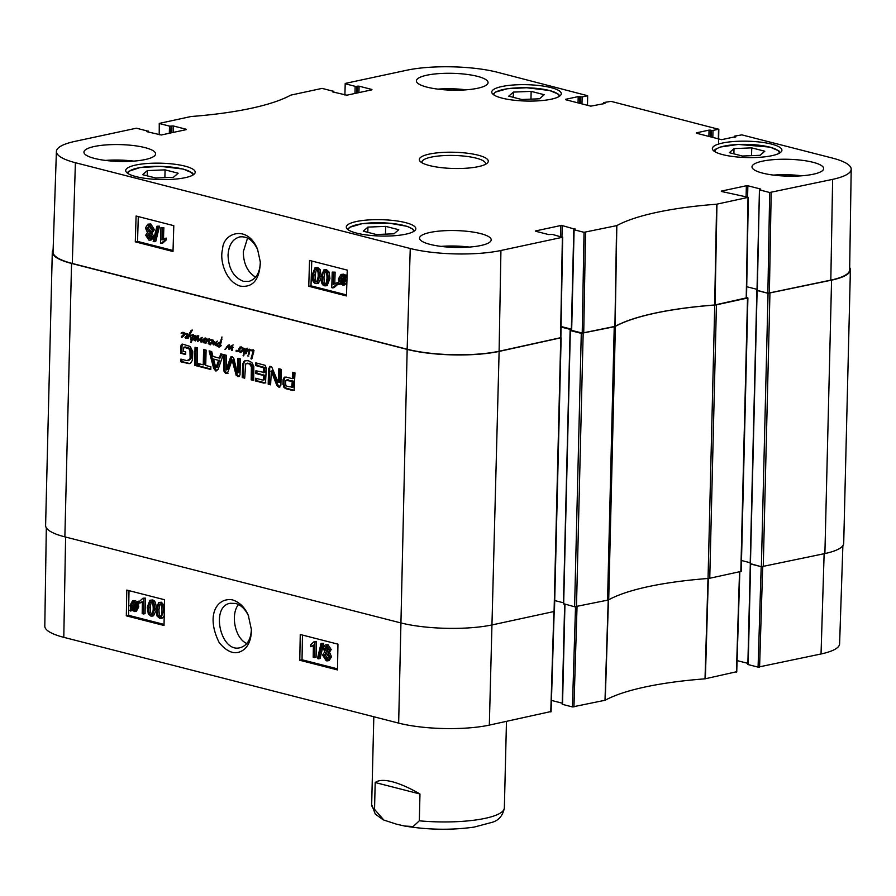 <?xml version="1.0" encoding="UTF-8"?>
<svg xmlns="http://www.w3.org/2000/svg" width="896" height="896" viewBox="0 0 896 896"><rect width="100%" height="100%" fill="white"/><g stroke="black" fill="none" stroke-linecap="round" stroke-linejoin="round"><path stroke-width="1.34" d="M394.061 233.789L376.32 234.528L363.261 231.179L367.931 227.102L385.672 226.374L398.742 229.712L394.061 233.789M742.403 156.027L729.333 152.678L734.014 148.602L751.744 147.874L764.814 151.222L760.133 155.299L742.403 156.027M508.738 96.174L513.408 92.098L531.149 91.37L544.208 94.718L539.538 98.795L521.797 99.523L508.738 96.174M155.725 178.013L142.666 174.675L147.336 170.598L165.077 169.859L178.136 173.208L173.466 177.285L155.725 178.013M255.629 277.166C247.565 272.149 243.466 263.693 243.309 251.787L247.542 238.101M771.602 144.122A34.776 8.176 -178.6 0 1 781.906 150.226A34.776 8.176 -178.6 0 1 746.939 157.55A34.776 8.176 -178.6 0 1 712.365 148.523A34.776 8.176 -178.6 0 1 733.846 141.512A34.776 8.176 -178.6 0 1 771.602 144.122M582.221 333.077L571.659 330.366L574.112 229.768L584.035 232.31L582.221 333.077L615.138 326.346A185.83 43.691 -178.6 0 1 714.672 304.998L746.211 297.92M571.368 329.157L561.075 326.514M535.674 231.258L548.52 234.55L552.451 234.416L562.374 237.306L500.931 250.488A64.131 15.086 -178.6 0 1 410.256 248.494L75.398 162.714A64.131 15.086 -178.6 0 1 56.403 151.446L53.043 252.022A65.038 15.288 1.4 0 0 72.296 263.458L407.154 349.227A65.038 15.288 1.4 0 0 499.106 351.243L560.56 337.725M830.816 280.123A65.038 15.288 1.4 0 0 849.643 269.853L851.2 169.221A64.131 15.086 -178.6 0 1 832.63 179.357L769.686 192.506L767.872 293.261L830.816 280.123L832.63 179.357M767.872 293.261L757.31 290.562L759.45 189.773L760.682 189.414M757.019 289.341L746.726 286.709L757.019 289.341M165.077 169.859L164.886 177.643M147.336 170.598L147.213 175.84M751.744 147.874L751.554 155.646M734.014 148.602L733.88 153.843M385.672 226.374L385.482 234.147M367.931 227.102L367.808 232.344M513.408 92.098L513.285 97.339M531.149 91.37L530.958 99.142M327.006 278.466L326.122 283.517L324.565 284.234C323.154 284.312 322.459 282.005 322.493 277.312C322.75 272.686 323.568 270.76 324.934 271.544C326.346 271.466 327.029 273.773 327.006 278.466M325.17 271.622L323.982 277.01C323.96 281.702 324.643 284.01 326.054 283.931M324.374 271.522L324.934 271.544M324.498 285.802C322.078 285.298 320.936 282.341 321.059 276.942L323.814 269.931L324.99 269.987L327.51 272.238L328.429 278.835L325.685 285.858L324.498 285.802M323.814 269.931L326.48 269.685L329 271.936L329.93 278.533L327.174 285.555L325.685 285.858M333.614 272.462L333.245 284.581L336.09 283.002L336.034 284.838L332.651 287.885L331.755 287.661L332.226 272.104L335.115 272.16L334.768 283.528M336.034 284.838L337.534 284.536L337.59 282.699L336.09 283.002M337.534 284.536L334.141 287.582L332.651 287.885M335.115 272.16L332.226 272.104M342.126 275.643L341.062 280.347M339.842 281.826L339.483 279.126L342.194 275.666L343.84 276.942L339.842 281.826M341.331 275.621L342.194 275.666M340.245 282.666L344.254 277.76L344.635 280.493L341.914 283.998L340.245 282.666L341.734 282.363L343.493 283.718M344.557 278.925L341.734 282.363M342.798 284.032L343.403 283.696M338.688 284.558L338.453 278.902L341.006 274.445L344.478 276.158L345.386 275.05L345.666 280.739L343.134 285.219L339.595 283.461L338.688 284.558L340.222 284.2M341.006 274.445L343.694 274.176L345.979 275.856M347.11 275.072L345.386 275.05M347.088 275.531L345.878 275.778M347.077 275.834L344.926 276.931M346.427 276.629L346.998 278.398M346.875 282.397L344.635 284.917L343.134 285.219M150.774 236.622L148.87 238.515L147.112 235.581L149.005 233.666L150.774 236.622M149.531 238.549L150.091 238.269M149.173 233.71L148.602 235.278L150.36 238.213M148.344 233.632L149.005 233.666M148.434 225.781L149.251 225.814L151.446 229.589L149.094 232.109L146.866 228.334L149.251 225.814L148.355 228.032L150.595 231.806M149.89 232.154L150.562 231.818M152.208 236.925L150.114 240.15L148.848 240.083L145.678 235.2L147.448 232.523L145.432 227.998L147.874 224.19L149.307 224.258L152.88 229.958L150.595 233.33L152.208 236.925L153.698 236.622L151.614 239.848L150.114 240.15M147.874 224.19L150.797 223.955L154.381 229.656L152.096 233.027L153.698 236.622M152.096 233.027L150.595 233.33M154.291 241.685L153.171 241.394L156.934 226.218L158.054 226.498L154.291 241.685L155.781 241.382L159.544 226.195L158.054 226.498M159.544 226.195L156.934 226.218M162.344 227.864L161.974 239.982L164.819 238.403L164.763 240.24L161.37 243.298L160.474 243.062L160.955 227.506L163.834 227.562L163.486 238.93M164.763 240.24L166.253 239.938L166.309 238.101L164.819 238.403M166.253 239.938L162.87 242.995L161.37 243.298M163.834 227.562L160.955 227.506M318.214 276.214L317.341 281.266L315.784 281.982C314.362 282.061 313.678 279.754 313.712 275.061C313.97 270.435 314.787 268.509 316.154 269.293C317.554 269.214 318.248 271.522 318.214 276.214M316.378 269.371L315.202 274.758C315.168 279.451 315.862 281.758 317.274 281.68M315.582 269.27L316.154 269.293M315.717 283.55C313.298 283.046 312.144 280.09 312.278 274.691L315.034 267.68L316.198 267.736L318.718 269.987L319.648 276.584L316.893 283.606L315.717 283.55M315.034 267.68L317.688 267.434L320.219 269.685L321.138 276.282M321.048 277.962L318.394 283.304L316.893 283.606M138.298 216.586L137.536 241.394L173.029 250.488M311.752 261.016L310.99 285.824L346.494 294.918M173.79 225.669L173.006 251.507L135.296 241.842L136.091 216.014L173.79 225.669M135.296 241.842L137.536 241.394M347.256 270.11L346.461 295.938L308.75 286.272L309.546 260.445L347.256 270.11M308.75 286.272L310.99 285.824M260.31 261.274C260.187 272.373 256.346 279.093 248.774 281.434L243.466 281.333C233.71 277.48 228.558 268.722 228.043 255.069C228.76 245.056 232.59 239.008 239.557 236.947C247.083 235.973 253.131 240.229 257.69 249.704M240.341 286.126C252.795 287.75 259.482 279.81 260.378 262.326L257.6 249.458C247.643 224.067 222.813 232.915 222.611 249.155C219.318 260.165 225.725 281.826 240.341 286.126M133.739 161.112A35.84 8.422 1.4 0 0 105.414 160.418M469.347 247.072A35.84 8.422 1.4 0 0 441.022 246.389M801.808 175.795A35.84 8.422 1.4 0 0 773.483 175.101M466.2 89.824A35.84 8.422 1.4 0 0 437.875 89.13M480.592 233.587A35.84 8.422 -178.6 0 1 491.21 239.87A35.84 8.422 -178.6 0 1 455.168 247.419A35.84 8.422 -178.6 0 1 419.552 238.112A35.84 8.422 -178.6 0 1 441.683 230.888A35.84 8.422 -178.6 0 1 480.592 233.587M813.053 162.299A35.84 8.422 -178.6 0 1 823.659 168.582A35.84 8.422 -178.6 0 1 787.629 176.131A35.84 8.422 -178.6 0 1 752.002 166.835A35.84 8.422 -178.6 0 1 774.144 159.6A35.84 8.422 -178.6 0 1 813.053 162.299M477.434 76.339A35.84 8.422 -178.6 0 1 488.051 82.611A35.84 8.422 -178.6 0 1 452.021 90.16A35.84 8.422 -178.6 0 1 416.394 80.864A35.84 8.422 -178.6 0 1 438.525 73.64A35.84 8.422 -178.6 0 1 477.434 76.339M144.984 147.616A35.84 8.422 -178.6 0 1 155.59 153.899A35.84 8.422 -178.6 0 1 119.56 161.448A35.84 8.422 -178.6 0 1 83.944 152.152A35.84 8.422 -178.6 0 1 106.075 144.917A35.84 8.422 -178.6 0 1 144.984 147.616M405.53 222.622A34.776 8.176 -178.6 0 1 415.834 228.715A34.776 8.176 -178.6 0 1 380.867 236.04A34.776 8.176 -178.6 0 1 346.293 227.013A34.776 8.176 -178.6 0 1 367.774 220.002A34.776 8.176 -178.6 0 1 405.53 222.622M551.006 87.618A34.776 8.176 -178.6 0 1 561.299 93.722A34.776 8.176 -178.6 0 1 526.333 101.046A34.776 8.176 -178.6 0 1 491.77 92.019A34.776 8.176 -178.6 0 1 513.251 84.997A34.776 8.176 -178.6 0 1 551.006 87.618M184.934 166.118A34.776 8.176 -178.6 0 1 195.227 172.211A34.776 8.176 -178.6 0 1 160.261 179.536A34.776 8.176 -178.6 0 1 125.698 170.509A34.776 8.176 -178.6 0 1 147.179 163.498A34.776 8.176 -178.6 0 1 184.934 166.118M421.982 162.77A31.853 7.493 -178.6 0 1 421.893 162.165A31.853 7.493 -178.6 0 1 453.925 155.456A31.853 7.493 -178.6 0 1 485.587 163.722A31.853 7.493 -178.6 0 1 485.464 164.315M429.52 165.57A34.507 8.12 1.4 0 0 463.008 168.403A34.507 8.12 1.4 0 0 487.222 163.15A34.507 8.12 1.4 0 0 454.003 152.253A34.507 8.12 1.4 0 0 420.28 161.515A34.507 8.12 1.4 0 0 429.52 165.57M721.325 191.453L748.339 197.333L716.621 204.21A186.726 43.904 1.4 0 0 616.829 225.602L584.035 232.31M721.336 191.106L746.368 185.741L746.099 196.661M747.589 197.042L747.869 185.774L746.368 185.741M747.869 185.774L760.693 189.056M759.763 189.963L769.686 192.506M734.854 137.189L734.866 136.035L741.888 134.882L832.205 158.021A64.131 15.086 -178.6 0 1 851.2 169.221M734.866 136.382L735.806 136.987M696.338 133.202L721.616 139.675L735.818 136.629M696.349 132.843L709.05 130.122L708.893 136.416M710.382 136.797L710.55 130.155L709.05 130.122M710.55 130.155L711.491 130.402L711.323 137.032M712.824 137.424L712.992 130.435L711.491 130.402M712.992 130.435L718.525 129.248L718.346 138.835M604.005 103.678L604.016 102.514L611.038 101.36L718.525 129.248M604.016 102.872L604.957 103.107M604.968 103.466L590.766 106.154L565.499 99.68M565.499 99.333L578.2 96.611L578.043 102.894M579.533 103.275L579.701 96.645L578.2 96.611M579.701 96.645L580.642 96.88L580.474 103.522M581.974 103.902L582.142 96.914L580.642 96.88M582.142 96.914L587.664 95.726L587.496 105.314M344.882 95.032L345.229 83.429L406.672 70.246A64.131 15.086 -178.6 0 1 497.347 72.24L587.664 95.726M345.229 83.776L355.152 86.318L354.973 93.453M356.485 93.128L356.653 86.352L355.152 86.318M356.653 86.352L357.582 86.15L357.414 92.926M358.926 92.602L359.083 86.184L357.582 86.15M359.083 86.184L371.907 89.466M371.918 89.824L346.886 95.189L332.562 91.874L333.491 91.314L333.469 92.109M159.23 134.837L159.264 123.402L190.982 116.525A186.726 43.904 1.4 0 0 290.774 95.133L322.067 88.39L333.491 91.314M159.578 123.581L169.501 126.123L169.322 133.258M170.834 132.933L171.002 126.157L169.501 126.123M171.002 126.157L171.931 125.955L171.763 132.742M173.275 132.418L173.432 125.989L171.931 125.955M173.432 125.989L186.256 129.282M186.256 129.629L161.235 134.994L146.91 131.678M146.899 131.331L147.84 131.13L147.818 131.914M56.403 151.446A64.131 15.086 -178.6 0 1 74.962 141.378L136.416 128.195L147.84 131.13M535.685 230.91L560.717 225.546L560.448 236.466M561.938 236.846L562.218 225.579L560.717 225.546M562.218 225.579L575.03 229.219M574.112 229.768L575.042 228.861M195.115 335.989L193.984 336.224L195.261 335.922L195.496 336.941L197.232 335.966L197.613 337.053L197.355 338.744L195.25 340.939L194.79 339.797L195.485 339.203L195.541 340.021L197.165 336.974L196.918 336.392L196.022 337.008L194.275 340.312L194.947 337.142L194.264 336.168M194.947 337.142L196.067 336.896L195.81 335.798M194.298 339.338L194.902 339.214M194.219 339.64L194.802 339.517M194.152 339.931L194.712 339.808M196.022 337.008L197.445 336.28M195.541 340.021L196.896 339.55M195.07 340.334L196.661 339.786M196.784 336.47L197.434 335.81M195.664 336.717L196.448 336.549M195.496 336.941L196.19 336.784M193.973 336.056L195.294 335.955M194.152 335.72L194.768 335.586M247.419 355.869L248.819 355.981M251.451 350.762L249.805 350.235L252.907 350.067L253.77 351.658L251.742 359.072L250.936 358.77L253.042 351.658L252.862 350.784L251.451 350.762L252.571 350.526L250.925 350M253.982 350.538L252.571 350.526M252.862 350.784L253.546 350.627M253.042 351.658L253.781 351.501M252.896 352.733L253.646 352.576M251.955 356.093L252.728 355.925M251.619 356.742L252.504 356.574M251.541 356.877L252.47 356.675M250.936 358.77L251.978 358.546M251.059 358.904L251.854 358.736M251.496 350.022L252.358 349.944M249.805 350.482L250.925 350.246M249.782 350.784L249.267 353.707L248.326 354.525L249.222 350.392A5.88 4.077 77.9 0 1 249.234 350.504L250.902 350.538M249.222 350.09L247.33 351.019L248.36 349.429L249.211 349.272L249.805 350.235L249.222 350.392L249.794 349.966M247.901 350L249.48 349.182M248.45 350.784L249.021 349.754M248.898 349.866L249.659 349.686M249.805 350.235L249.222 350.392M248.248 354.11L249.178 353.909M248.203 354.245L249.133 354.043M248.326 354.525L248.976 354.39M191.106 339.573L192.853 336.011L190.938 335.563L192.326 334.746L193.424 336.381L192.595 339.226L193.894 339.539L192.282 339.92L191.038 342.574L191.106 339.573L192.226 339.035M191.083 339.674L189.414 335.014L188.115 338.408L187.443 338.15L189.661 332.685L192.382 330.086L189.818 334.387L190.926 337.266L190.725 339.382L192.696 339.562L191.576 339.797M191.531 339.83L192.696 339.562M190.68 342.182L191.397 342.026M192.282 339.92L193.782 339.707M192.595 339.226L193.491 338.912M193.133 335.16L190.938 335.563L193.446 334.51M192.752 335.261L192.058 335.328M192.517 335.406L193.189 335.261M191.856 339.147L192.696 338.968M191.106 339.27L191.699 339.147M191.654 330.198L192.27 330.064M190.96 330.747L191.89 330.546M189.661 332.685L190.59 332.494M187.858 337.12L188.619 336.963M189.414 335.014L190.008 334.891M239.758 348.354L239.142 351.826L238.885 350.515L236.197 351.68L236.163 350.246L236.566 351.378L237.91 350.717L239.982 347.021L240.173 348.264M240.341 347.682L242.614 347.715L242.693 348.891L241.797 347.861L240.184 348.23L241.64 347.357M239.68 347.368L240.386 347.211M239.243 348.869L240.05 348.701M239.109 349.194L239.96 349.014M238.907 349.574L239.859 349.373M238.47 350.213L240.027 349.328M236.97 351.299L239.59 349.966M237.686 351.142L236.566 351.378M239.019 350.493L237.91 350.717M236.197 351.68L237.149 350.862M238.885 350.515L239.579 350.37M238.717 350.918L239.478 350.773M238.683 351.31L239.366 351.165M238.638 351.49L239.322 351.344M246.635 350.56L246.534 349.003L244.944 350.594L245.347 353.046L247.262 350.426L246.781 352.184L245.314 353.786L244.597 352.789L243.488 355.869L244.149 349.194L243.174 349.227L240.867 352.643L239.994 351.982L243.936 348.376M241.091 347.928L242.861 347.67M242.043 350.504L240.598 351.803L242.245 351.422M240.699 351.938L241.931 350.526M241.998 349.832L243.062 349.597M242.435 349.81L243.029 349.675M241.17 351.344L242.928 349.63M240.05 351.59L240.845 351.422M239.994 351.982L240.621 351.848M240.139 352.419L241.114 351.736M246.534 349.003L247.184 348.858M246.758 349.541L247.363 349.406M245.347 353.046L246.467 352.8M243.757 348.925L244.418 348.779M243.656 348.947L244.44 348.802M245.448 350.056L245.269 348.958M244.328 350.291L245.246 350.101M244.104 351.243L244.888 351.075M243.6 352.352L245.224 351.008M244.35 353.842L244.72 352.117M243.118 355.488L243.902 355.32M244.686 353.08L245.269 352.957M246.434 353.55L245.818 352.845M243.096 348.555L244.171 348.488L244.854 349.642L247.05 348.645L247.262 350.437M246.59 348.443L247.722 348.208M245.974 349.395L246.714 348.522M244.854 349.642L245.818 349.429M244.294 348.981L244.216 348.32M209.339 338.901L207.928 339.214L209.339 338.901L209.72 340.088L208.611 343.918L209.126 339.539L208.018 339.898L205.878 343.358L206.405 339.774L204.893 339.853L205.688 338.856L207.043 340.01L209.194 338.901M207.043 340.01L209.048 338.968M205.218 339.226L206.808 338.621M205.027 339.427L204.422 342.91L203.65 342.003L204.221 339.517L201.062 342.205L201.242 338.453L197.758 341.466L198.71 335.81L198.094 340.715L201.925 337.445L201.398 341.298L204.714 338.184L205.027 339.427L206.338 338.979M206.438 340.2L207.525 339.528M207.021 341.522L207.558 339.965M205.901 341.768L206.774 341.578M205.677 342.317L206.562 342.126M205.498 342.877L206.27 342.72M208.869 339.528L209.574 339.371M208.51 339.606L209.597 339.427M208.522 342.843L209.227 342.698M208.354 343.168L209.104 343M208.23 343.482L208.947 343.325M209.462 340.592L211.344 339.595M209.731 340.211L210.84 339.853M202.866 339.853L205.71 338.016M201.398 341.298L203.986 339.618M201.925 337.445L201.208 337.669L201.925 337.512M201.309 338.43L202.328 337.434M199.416 339.517L200.357 339.315M198.789 340.144L199.506 340.29L198.094 340.715M198.71 335.81L198.229 336.134L198.822 336.011M198.094 338.576L198.845 338.408M197.658 339.797L198.453 339.629M197.434 341.118L198.554 340.872L198.778 339.562M201.242 338.453L201.902 338.307M200.827 340.122L201.477 339.987M200.704 340.816L201.354 340.682M200.659 341.298L201.342 341.152M202.182 341.97L201.779 341.051M204.221 339.517L205.05 339.338M203.65 342.003L204.322 341.858M204.422 342.91L203.806 342.832L204.366 342.709M211.747 342.742L210.302 344.053L211.949 343.661M210.403 344.176L211.635 342.765M212.307 340.715L212.878 341.466L210.235 344.859L209.754 343.829L212.408 341.23L210.795 340.166L212.565 339.909M210.795 340.166L209.698 340.525M211.702 342.07L212.8 341.712M212.15 342.048L212.733 341.914M210.874 343.582L212.632 341.869M209.754 343.829L210.549 343.661M209.698 344.221L210.325 344.086M209.843 344.658L210.818 343.974M211.546 339.584L209.72 340.088L211.546 339.584L212.755 340.581M213.046 344.21L213.192 340.178L214.066 341.779L213.685 344.03L216.765 341.432L215.981 345.666L215.376 345.15L216.082 342.451L213.517 344.893L213.046 344.21L214.211 343.616M214.637 344.658L214.166 343.963M215.466 345.498L216.037 345.386M216.115 342.474L217.347 341.118M213.685 344.03L215.275 343.426M213.494 341.51L214.054 341.387M213.136 343.515L213.808 343.381M183.389 335.485L181.944 336.784L183.59 336.403M182.045 336.907L183.277 335.507M184.498 333.805L186.928 333.726L187.466 335.429L185.64 338.341L185.046 337.434L186.85 335.485L186.256 333.962L184.498 333.805L181.877 337.602L181.406 336.56L184.061 333.962L183.154 332.842L181.104 333.211L183.187 332.326L184.498 333.805L186.021 333.29M181.283 332.875L182.986 332.338M182.392 332.394L183.187 332.326M181.227 333.021L182.403 332.629M181.171 333.066L182.347 332.774M181.104 333.211L182.302 332.83M182.437 332.898L184.206 332.651M183.355 334.813L184.453 334.443M183.792 334.779L184.386 334.656M182.526 336.325L184.285 334.611M181.406 336.56L182.19 336.392M181.35 336.952L181.978 336.818M181.496 337.4L182.47 336.717M184.52 334.208L185.618 333.57M187.376 333.726L185.73 334.006M186.256 333.962L186.984 333.805M186.85 335.485L187.466 335.35M186.581 336.19L187.309 336.034M186.189 336.918L187.074 336.728M185.517 337.557L187.018 337.03M186.76 338.094L186.133 337.366M184.554 333.771L185.674 333.525M224.997 349.395L228.323 345.083L229.634 346.203L229.858 347.962L232.467 345.251L232.254 350.426L231.56 349.754L232.12 346.091L229.611 349.518L228.861 349.104L228.637 345.688L225.467 349.294M228.334 345.934L229.275 345.554M229.107 346.696L229.678 346.573M229.13 347.782L229.846 347.626M229.04 348.186L230.261 347.536M228.939 348.6L230.16 347.939M228.906 348.88L230.059 348.354M228.861 349.104L230.026 348.634M229.074 349.485L229.734 349.339M232.12 346.091L232.792 345.957M232.109 346.774L232.747 346.64M231.874 348.174L232.59 348.029M231.739 348.701L232.523 348.533M231.56 349.754L232.366 349.586M231.706 350.325L232.288 350.202M231.202 345.946L233.162 344.904M230.53 347.066L231.414 346.875M229.858 347.962L230.798 347.76M226.8 346.618L229.443 344.837M225.478 348.421L226.498 348.208M225.232 348.824L226.128 348.634M220.013 343.918L220.282 342.675L217.403 344.568L218.758 346.259L220.595 345.307L220.674 346.282L218.87 347.01L217 345.968L216.586 344.702L218.378 342.72L220.36 342.07L221.95 336.952L220.45 345.094L219.61 345.173L220.718 343.773M219.789 344.512L220.55 344.355M219.61 345.173L220.461 344.994M221.189 339.27L222.006 339.091M221.043 339.73L221.838 339.562M220.528 341.69L221.2 341.544M219.565 342.205L221.122 341.914M218.378 342.72L221.099 341.891M217.986 343.885L216.922 343.918L219.498 342.474M216.731 344.198L217.896 343.896M216.843 344.176L217.829 343.963M216.586 344.702L217.426 344.523M217 345.968L217.784 345.8M219.61 346.942L218.12 345.722M219.061 346.192L220.651 345.755M219.755 346.08L221.234 345.632M220.282 342.675L221.066 342.507M220.226 343.022L220.931 342.877M560.862 337.803L499.117 351.422A65.038 15.288 -178.6 0 1 407.165 349.406L71.546 263.435A65.038 15.288 -178.6 0 1 52.293 252.034A65.038 15.288 -178.6 0 1 53.122 249.704M52.293 252.034L45.606 525.459A65.038 15.288 1.4 0 0 64.87 536.861L400.478 622.832A65.038 15.288 1.4 0 0 492.43 624.848L554.445 611.419L561.131 338.005M251.406 366.979L249.637 364L246.994 363.317L245.672 363.944L244.698 378.179L242.211 377.541L242.76 363.53L244.877 360.707L248.394 360.752L251.832 362.488L253.814 366.363L253.669 380.486L251.182 379.848L251.406 366.979L252.526 366.733L252.011 365.042L249.446 363.216L245.672 363.944M243.757 361.502L246.142 360.45M197.075 365.982L194.6 365.344L195.037 347.29L197.523 347.928L197.075 365.982M223.384 354.547L218.019 369.499L215.79 370.978L213.674 368.39L209.093 350.885L211.714 351.557L212.957 356.462L219.307 358.098L220.763 353.875L223.384 354.547M271.32 371.314L270.614 384.821L268.195 384.205L268.587 368.48L270.603 366.442L271.746 367.013L278.253 382.469L278.858 368.76L281.277 369.376L280.885 385.179L278.813 387.128L276.752 385.168L271.32 371.314L272.44 371.078L270.962 371.246M269.606 366.442L270.603 366.442M278.253 382.469L279.653 381.786L279.966 369.04M279.866 387.139L278.813 387.128L279.933 386.882L277.872 384.922L272.44 371.078M263.704 372.803L263.637 367.808L255.741 365.557L255.808 362.858L265.194 365.333L266.325 368.245L265.507 382.805L263.906 383.107L255.438 380.934L255.506 378.224L262.64 380.05L263.547 379.344L263.637 375.502L255.819 373.498L255.886 370.798L264.824 372.557L264.757 367.573L256.861 365.322L256.917 363.138M262.64 380.05L264.645 379.333L264.757 375.267L256.939 373.262L256.995 371.078M283.102 379.557L284.222 379.31L285.242 377.194L284.122 377.429L286.16 377.07L292.342 378.65L292.499 372.254L294.986 372.893L294.112 390.13L292.6 390.454L285.746 388.674L283.741 387.094L282.923 380.856L284.122 377.429L285.029 377.003M226.094 369.858L230.238 358.277L230.922 356.843L232.176 356.597L233.789 358.355L237.395 372.826L237.91 358.266L240.397 358.904L240.005 374.797L239.042 376.622L236.242 375.525L232.098 360.024L228.021 371.784L226.946 373.442L225.646 373.509L223.563 370.586L223.955 354.693L226.453 355.331L226.094 369.858M226.24 369.97L227.696 369.219L232.086 356.586L230.922 356.843L232.176 356.597M237.395 372.826L238.739 372.221L239.019 358.557M226.946 373.442L225.646 373.509L226.766 373.262L224.683 370.35L225.064 354.984M198.072 363.518L203.246 364.84L203.616 349.485L206.102 350.123L205.722 365.478L210.874 366.789L210.806 369.499L198.005 366.229L198.072 363.518M183.904 347.189L183.266 351.355L185.718 351.982L185.662 354.547L180.712 353.282L180.891 346.002L181.429 344.344L182.728 344.131L190.198 346.494L192.763 351.635L192.483 360.136L190.59 363.205L189.146 363.675L180.813 361.816L180.88 359.106L186.749 360.618L189.706 359.397L190.109 358.064L189.941 350.605L188.899 348.835L183.904 347.189L185.192 346.965L184.072 347.2M180.891 346.002L182.011 345.755L182.549 344.109L181.429 344.344L182.728 344.131M187.466 348.074L188.586 347.838L185.192 346.965M188.899 348.835L190.019 348.589L188.586 347.838M189.941 350.605L191.061 350.37L190.019 348.589M190.109 351.221L191.229 350.986L191.061 350.37M190.243 352.128L191.374 351.893L191.229 350.986M190.366 355.174L191.486 354.939L191.374 351.893M190.109 358.064L191.229 357.829L191.486 354.939M189.918 358.904L191.229 357.829M189.706 359.397L191.038 358.669M188.216 360.696L190.826 359.15M180.813 361.816L181.933 361.581L181.989 359.397M187.365 363.496L188.485 363.261L181.933 361.581M189.997 363.451L188.485 363.261M180.712 353.282L181.832 353.035L182.011 345.755M185.674 354.021L181.832 353.035M203.246 364.84L204.366 364.594L204.725 349.765M198.005 366.229L199.136 365.982L199.181 363.798M210.818 368.973L199.136 365.982M223.563 370.586L224.683 370.35M228.066 373.206L226.766 373.262M232.098 360.024L233.218 359.789L233.554 360.539L232.434 360.786M236.242 375.525L237.362 375.278L233.554 360.539M237.821 376.622L238.941 376.387L237.362 375.278M238.022 376.678L238.941 376.387M237.619 372.467L238.739 372.221M238.515 372.59L237.518 372.803M226.576 369.466L227.696 369.219M291.827 387.43L293.082 387.083L293.406 381.125L286.698 380.005L285.522 381.517L285.824 385.358L287.179 386.344L292.779 387.218M291.659 387.464L292.286 381.36L285.914 380.397M287.134 380.038L288.254 379.803M292.286 381.36L293.406 381.125M282.856 382.088L283.976 381.853L284.222 379.31M282.934 384.619L284.054 384.384L283.976 381.853M283.741 387.094L284.861 386.848L284.054 384.384M285.074 388.382L286.194 388.147L284.861 386.848M292.6 390.454L293.731 390.219L286.194 388.147M294.482 390.264L293.731 390.219M292.342 378.65L293.462 378.414L293.608 372.534M263.816 368.57L264.936 368.323M255.819 373.498L256.939 373.262M263.637 375.502L264.757 375.267M263.547 379.344L264.667 379.109M263.525 379.568L264.645 379.333M263.76 379.814L264.443 379.725L263.76 379.814M255.438 380.934L256.558 380.699L256.614 378.515M265.843 382.962L256.558 380.699M255.741 365.557L256.861 365.322M262.797 367.371L263.917 367.125M263.637 367.808L264.757 367.573M271.387 371.47L272.507 371.235M276.752 385.168L277.872 384.922M277.469 386.366L278.589 386.12M278.533 382.021L279.653 381.786M279.373 382.234L278.376 382.446M268.587 368.48L269.707 368.245L270.29 366.419M268.195 384.205L269.315 383.958L269.707 368.245M270.626 384.294L269.315 383.958M213.55 359.061L215.869 367.808L218.613 360.36L213.55 359.061L218.613 360.36M216.104 367.584L217.224 367.349L219.733 360.125M219.307 358.098L220.438 357.851L221.726 354.122M213.674 368.39L214.794 368.144L210.358 351.21M215.79 370.978L216.91 370.742L214.794 368.144M197.098 365.467L195.72 365.109L196.146 347.57M194.6 365.344L195.72 365.109M250.891 365.288L252.011 365.042M251.182 379.848L252.302 379.602L252.526 366.733M253.68 379.96L252.302 379.602M242.76 363.53L243.88 363.283L244.877 361.267M242.491 365.837L243.622 365.59L243.88 363.283M242.211 377.541L243.331 377.306L243.622 365.59M244.709 377.664L243.331 377.306M248.326 363.462L249.446 363.216M249.637 364L250.757 363.754M708.053 578.48A5.309 1.243 1.4 0 0 709.755 578.245L741.227 571.379L747.902 297.954L716.442 304.83A5.309 1.243 -178.6 0 1 714.739 305.054L708.053 578.48A185.83 43.691 1.4 0 0 608.698 599.782L615.384 326.357A185.83 43.691 -178.6 0 1 714.739 305.054M571.346 330.086L570.349 330.557L581.28 333.357L574.605 606.782L607.566 600.163A5.309 1.243 1.4 0 0 608.698 599.782M574.605 606.782L563.662 603.725M563.461 602.784L554.714 600.555M824.891 553.56A65.038 15.288 1.4 0 0 843.707 543.323L850.394 269.898A65.038 15.288 -178.6 0 1 831.566 280.134L768.051 293.317L761.376 566.742L824.891 553.56L831.566 280.134M761.376 566.742L750.434 563.674M750.232 562.744L741.485 560.504L750.232 562.744M615.384 326.357A5.309 1.243 -178.6 0 1 614.242 326.738L581.28 333.357M849.677 267.534A65.038 15.288 -178.6 0 1 850.394 269.898M746.525 297.472L747.902 297.954M756.997 290.282L768.051 293.317M561.064 327.04L571.357 329.672M419.966 793.99L419.317 820.814L413.168 826.515L404.69 826.045L396.704 824.23L383.846 820.064L374.539 809.346L375.189 782.522C378.616 779.99 384.272 779.733 392.168 781.715C400.131 783.787 409.405 787.875 419.966 793.99L375.189 782.522M246.814 643.53C234.864 638.411 230.362 614.298 238.482 604.531M251.373 628.981L251.373 629.619C250.824 639.632 247.083 645.646 240.15 647.685C220.55 653.341 210.213 606.178 230.272 603.288L235.603 603.422C241.035 605.024 245.37 609.235 248.606 616.056M758.083 667.128L748.171 664.586L750.624 563.987L761.186 566.686L758.083 667.128L821.038 653.979A64.131 15.086 1.4 0 0 839.597 643.91L842.878 545.653M151.245 601.922L150.203 607.275C150.226 611.957 150.942 614.253 152.342 614.174M148.702 607.611L149.509 602.582L151.066 601.866C152.466 601.787 153.182 604.083 153.216 608.765C153.014 613.379 152.219 615.294 150.853 614.522C149.453 614.6 148.736 612.293 148.702 607.611L150.203 607.275M150.427 601.843L151.066 601.866M151.11 600.298C153.518 600.813 154.706 603.747 154.65 609.134L152.029 616.123L150.819 616.067L148.277 613.827L147.269 607.242L149.878 600.253L152.6 599.962C155.019 600.466 156.195 603.411 156.139 608.798M156.061 610.557L153.53 615.776L152.029 616.123M149.878 600.253L152.6 599.962M142.184 613.603L142.408 601.518L139.586 603.086L139.619 601.25L142.957 598.214L143.853 598.438L143.573 613.95L142.184 613.603M142.397 602.224L139.586 603.086M143.853 598.438L145.354 598.102L142.957 598.214M145.354 598.102L145.062 613.614L143.573 613.95M135.867 604.251L136.259 606.939L133.605 610.4L131.936 609.123L135.867 604.251M136.147 605.405L133.437 608.787L135.184 610.086M134.49 610.434L135.094 610.064M134.154 609.582L132.653 609.918M133.437 608.787L131.936 609.123M135.453 603.422L131.51 608.306L131.096 605.573L132.854 602.056L135.453 603.422M133.65 602.056L132.686 606.726L131.186 607.062M136.976 601.53L137.29 607.174L134.848 611.61L131.309 609.896L130.424 611.005L129.92 610.288L130.85 609.123L130.077 605.338L132.485 600.88L136.091 602.627L138.477 601.194L138.97 601.922L137.48 602.258M138.97 601.922L136.55 603.4M138.04 603.064L138.779 606.827L136.349 611.262L134.848 611.61M131.936 610.635L130.424 611.005M132.485 600.88L135.285 600.578L137.592 602.291M326.626 646.61L326.099 648.11L327.902 651.067M324.61 648.446L326.491 646.565L328.272 649.499L326.402 651.403L324.61 648.446L326.099 648.11M325.797 646.542L326.491 646.565M327.096 651.437L327.656 651.123M325.517 652.926L326.334 652.949L325.517 655.133L327.79 658.896L326.267 659.232L324.016 655.469L326.334 652.949L328.608 656.723L326.267 659.232L327.118 659.266M323.176 648.155L325.17 644.952L326.491 645.008L329.706 649.869L327.97 652.546L330.042 657.059L327.712 660.845L326.234 660.789L322.594 655.099L324.822 651.739L323.176 648.155M325.17 644.952L327.981 644.661L331.195 649.533L329.47 652.21L327.97 652.546M329.47 652.21L331.531 656.723L329.202 660.498L327.712 660.845M321.048 643.406L322.168 643.698L318.595 658.829L317.475 658.538L321.048 643.406L323.658 643.35L322.168 643.698M323.658 643.35L320.096 658.493L318.595 658.829M313.186 657.182L313.41 645.098L310.587 646.666L310.621 644.829L313.958 641.794L314.854 642.029L314.574 657.541L313.186 657.182M313.398 645.814L310.587 646.666M314.854 642.029L316.355 641.682L313.958 641.794M316.355 641.682L316.075 657.205L314.574 657.541M160.026 604.173L158.984 609.526C159.018 614.208 159.734 616.504 161.134 616.426M157.494 609.862L158.301 604.822L159.846 604.117C161.258 604.038 161.974 606.334 161.997 611.016C161.795 615.63 161.011 617.546 159.634 616.773C158.234 616.851 157.517 614.544 157.494 609.862L158.984 609.526M159.208 604.094L159.846 604.117M159.891 602.549C162.31 603.053 163.486 605.998 163.43 611.386L160.821 618.363L159.611 618.318L157.069 616.078L156.061 609.493L158.67 602.504L161.392 602.213L164.382 605.73M164.192 616.056L162.31 618.027L160.821 618.363M158.67 602.504L161.392 602.213M302.467 635.074L302.019 659.758L337.501 668.842M129.002 590.643L128.554 615.317L164.046 624.411M299.779 660.262L300.25 634.502L337.949 644.157L337.49 669.917L299.779 660.262L302.019 659.758M126.314 615.832L126.784 590.072L164.494 599.726L164.024 625.486L126.314 615.832L128.554 615.317M232.68 599.928C217.347 596.994 205.318 614.813 219.229 642.656C228.346 653.565 236.914 655.592 244.922 648.749C249.245 644.381 251.406 637.997 251.395 629.597L248.282 615.294C244.843 607.454 239.646 602.325 232.68 599.928M46.323 527.834L44.8 626.136A64.131 15.086 1.4 0 0 63.795 637.336L398.653 723.117A64.131 15.086 1.4 0 0 489.328 725.11L550.782 711.581M747.88 663.365L737.083 660.598M575.523 606.894L572.432 706.933L605.226 700.224A186.726 43.904 -178.6 0 1 705.018 678.832L736.434 671.776M572.432 706.933L562.52 704.39L564.962 604.318M562.229 703.181L551.432 700.414M348.365 229.891A32.648 7.683 -178.6 0 1 349.429 227.763A32.648 7.683 -178.6 0 1 385.795 222.958A32.648 7.683 -178.6 0 1 413.616 231.493M715.053 151.782A32.122 7.549 -178.6 0 1 733.6 144.782A32.122 7.549 -178.6 0 1 769.675 147.112A32.122 7.549 -178.6 0 1 779.061 153.35M493.842 94.898A32.648 7.683 -178.6 0 1 513.52 88.099A32.648 7.683 -178.6 0 1 549.45 90.518A32.648 7.683 -178.6 0 1 559.093 96.488M128.374 173.768A32.122 7.549 -178.6 0 1 146.933 166.768A32.122 7.549 -178.6 0 1 182.997 169.098A32.122 7.549 -178.6 0 1 192.394 175.336M323.982 277.01L322.493 277.312M326.48 269.685L324.99 269.987M329 271.936L327.51 272.238M329.93 278.533L328.429 278.835M340.973 278.824L339.483 279.126M343.694 274.176L342.194 274.478M344.971 274.781L343.482 275.083M346.942 280.482L345.666 280.739M148.602 235.278L147.112 235.581M148.355 228.032L146.866 228.334M150.797 223.955L149.307 224.258M154.381 229.656L152.88 229.958M315.202 274.758L313.712 275.061M317.688 267.434L316.198 267.736M320.219 269.685L318.718 269.987M321.093 276.293L319.648 276.584M72.296 263.458L75.398 162.714M407.154 349.227L410.256 248.494M615.138 326.346L616.829 225.602M616.605 225.68L614.914 326.413M716.621 204.21L714.672 304.998M715.019 304.954L716.957 204.165M583.722 333.11L585.536 232.344M562.374 237.306L560.56 338.072M748.026 197.501L746.211 298.267M769.373 293.294L771.187 192.539M499.106 351.243L500.931 250.488M252.538 353.976L253.4 353.786M251.238 357.84L252.134 357.65M188.866 334.712L189.84 334.499M203.683 339.069L204.803 338.834M202.126 340.682L203.246 340.435M200.67 338.162L201.79 337.926M198.386 340.525L199.506 340.29M214.995 342.72L216.059 342.496M213.36 342.518L214.01 342.384M213.091 343.851L213.73 343.717M185.898 337.266L186.939 337.053M232.019 347.2L232.714 347.054M231.65 349.227L232.445 349.059M230.866 346.461L231.907 346.237M219.789 345.307L220.438 345.162M407.165 349.406L398.653 723.117M64.87 536.861L71.546 263.435M235.558 373.71L236.678 373.475M230.238 358.277L231.358 358.042M292.152 386.523L293.272 386.288M282.923 380.856L284.043 380.61M282.856 383.309L283.976 383.062M285.746 388.674L286.866 388.427M286.328 388.842L287.448 388.606M263.906 383.107L265.026 382.861M251.462 368.603L252.582 368.357M709.755 578.245L716.442 304.83M614.242 326.738L607.566 600.163M576.475 606.827L583.162 333.402M489.328 725.11L499.117 351.422M763.246 566.776L769.933 293.35M747.522 298.166L740.835 571.581M560.75 338.206L554.064 611.632M757.12 290.517L750.434 563.942M570.349 330.557L563.662 603.982M419.317 820.814A66.371 15.602 1.4 0 0 504.358 807.89C502.936 815.382 498.994 820.154 492.542 822.214L474.018 827.12C451.315 830.267 428.198 829.909 404.69 826.045M382.805 819.549L375.278 814.072L371.672 804.642A66.371 15.602 1.4 0 0 374.539 809.346M151.01 602.235L149.509 602.582M156.083 608.81L154.65 609.134M132.597 605.237L131.096 605.573M138.611 604.8L137.11 605.136M138.779 606.827L137.29 607.174M135.285 600.578L133.795 600.914M325.517 655.133L324.016 655.469M327.981 644.661L326.491 645.008M331.195 649.533L329.706 649.869M331.531 656.723L330.042 657.059M159.79 604.486L158.301 604.822M164.282 611.195L163.43 611.386M65.61 537.051L63.795 637.336M608.227 599.838L605.002 700.302M605.226 700.224L608.462 599.771M573.933 706.966L577.035 606.704M707.997 578.424L705.018 678.832M705.354 678.787L708.333 578.379M739.525 571.872L736.422 672.123M759.584 667.162L762.686 566.843M553.874 611.677L550.771 711.928M824.13 553.728L821.038 653.979M713.832 150.954L715.322 149.341L720.205 147.056L738.214 144.435L770.034 147.112L778.915 150.898L780.315 152.578M193.648 174.563L192.237 172.883L183.355 169.098L160.507 166.342L139.922 167.574L128.643 171.338L127.165 172.939M347.614 229.331L349.619 227.315L362.029 223.709L389.323 223.182L407.064 226.341L412.91 229.174L414.4 230.966M559.866 95.962L558.387 94.17L549.685 90.518L526.59 87.741L507.416 88.726L495.466 92.086L493.091 94.326M260.344 261.274L260.378 262.326M571.346 330.187L573.798 229.589M560.862 337.904L562.677 237.138M746.514 298.099L748.339 197.333M756.997 290.371L759.45 189.773M734.53 137.256L734.552 136.203M718.827 129.08L718.558 144.054M603.68 103.746L603.702 102.682M333.771 92.176L333.794 91.146M148.12 131.992L148.142 130.962M195.686 335.821L194.566 336.056M197.971 336.157L196.851 336.403M253.277 349.776L252.157 350.011M250.118 349.563L248.998 349.81M250.723 350.022L249.603 350.269M194.13 338.99L193.01 339.226M193.054 335.16L191.923 335.395M241.214 346.864L240.094 347.11M239.915 350.683L238.784 350.918M243.107 350.269L241.987 350.515M243.51 349.586L242.39 349.821M244.832 348.69L243.712 348.925M207.166 339.181L206.046 339.416M209.832 339.304L208.712 339.539M212.811 342.507L211.691 342.754M213.214 341.824L212.094 342.07M184.464 335.25L183.344 335.485M184.856 334.566L183.736 334.802M186.469 333.794L185.349 334.04M229.678 345.464L228.558 345.699M233.027 347.446L231.907 347.682M221.368 341.858L220.248 342.104M217.918 343.963L216.798 344.198M220.763 345.867L219.643 346.102M238.594 372.579L237.474 372.826M287.594 379.803L286.474 380.038M292.88 387.206L291.76 387.453M264.163 379.848L263.043 380.094M279.451 382.222L278.331 382.469M272.194 370.877L271.074 371.123M247.755 363.138L246.635 363.384M756.885 290.371L750.198 563.797M570.114 330.422L563.427 603.848M504.358 807.89L506.475 721.426M371.672 804.642L373.811 716.755M248.741 616.358L248.282 615.283M750.31 563.898L747.858 664.395M736.736 671.955L739.827 571.805M551.085 711.771L554.176 611.61M564.648 604.24L562.206 704.211"/></g></svg>
